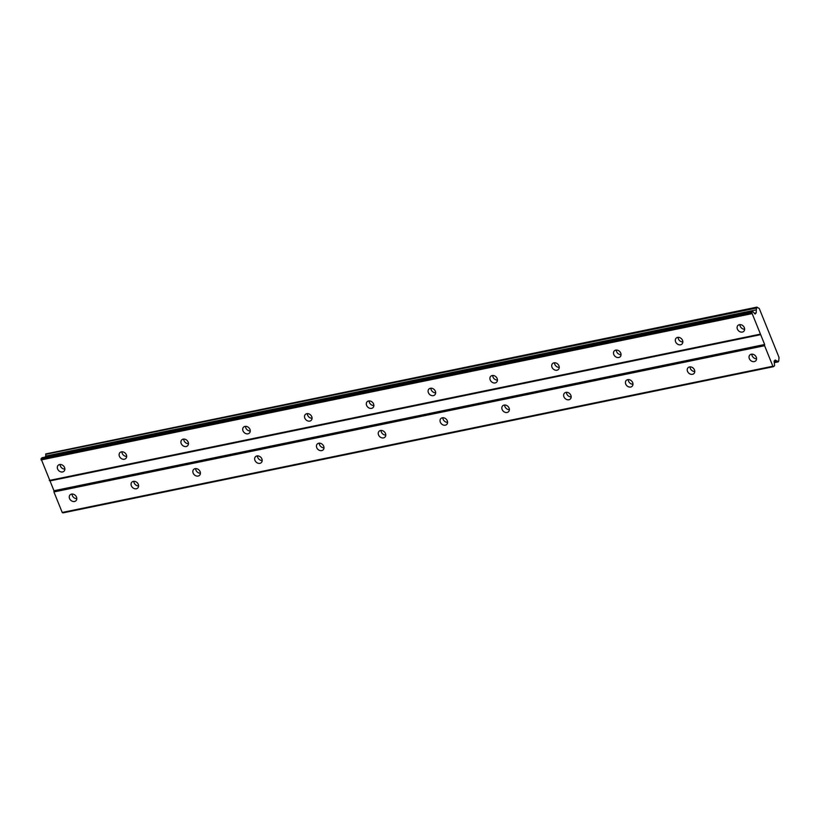 <?xml version="1.0" encoding="UTF-8"?>
<svg xmlns="http://www.w3.org/2000/svg" width="820" height="820" viewBox="0 0 820 820"><rect width="100%" height="100%" fill="white"/><g stroke="black" fill="none" stroke-linecap="round" stroke-linejoin="round"><path stroke-width="1.23" d="M754.287 361.61A4.151 3.352 -135.8 0 0 755.774 360.81A4.151 3.352 -135.8 0 0 755.794 356.31A4.151 3.352 -135.8 0 0 751.304 354.219A4.151 3.352 -135.8 0 0 749.818 355.019A4.151 3.352 -135.8 0 0 749.798 359.519A4.151 3.352 -135.8 0 0 754.287 361.61M74.517 501.481A4.151 3.352 -135.8 0 0 76.004 500.692A4.151 3.352 -135.8 0 0 76.024 496.182A4.151 3.352 -135.8 0 0 71.535 494.101A4.151 3.352 -135.8 0 0 70.049 494.901A4.151 3.352 -135.8 0 0 70.028 499.4A4.151 3.352 -135.8 0 0 74.517 501.481M136.315 488.771A4.151 3.352 -135.8 0 0 137.801 487.972A4.151 3.352 -135.8 0 0 137.821 483.472A4.151 3.352 -135.8 0 0 133.332 481.381A4.151 3.352 -135.8 0 0 131.846 482.18A4.151 3.352 -135.8 0 0 131.825 486.68A4.151 3.352 -135.8 0 0 136.315 488.771M198.112 476.051A4.151 3.352 -135.8 0 0 199.598 475.262A4.151 3.352 -135.8 0 0 199.619 470.752A4.151 3.352 -135.8 0 0 195.129 468.671A4.151 3.352 -135.8 0 0 193.643 469.46A4.151 3.352 -135.8 0 0 193.623 473.97A4.151 3.352 -135.8 0 0 198.112 476.051M259.909 463.341A4.151 3.352 -135.8 0 0 261.395 462.541A4.151 3.352 -135.8 0 0 261.416 458.042A4.151 3.352 -135.8 0 0 256.926 455.951A4.151 3.352 -135.8 0 0 255.44 456.75A4.151 3.352 -135.8 0 0 255.42 461.25A4.151 3.352 -135.8 0 0 259.909 463.341M321.707 450.621A4.151 3.352 -135.8 0 0 323.193 449.821A4.151 3.352 -135.8 0 0 323.213 445.321A4.151 3.352 -135.8 0 0 318.724 443.241A4.151 3.352 -135.8 0 0 317.237 444.03A4.151 3.352 -135.8 0 0 317.217 448.54A4.151 3.352 -135.8 0 0 321.707 450.621M383.504 437.9A4.151 3.352 -135.8 0 0 384.99 437.111A4.151 3.352 -135.8 0 0 385.01 432.601A4.151 3.352 -135.8 0 0 380.521 430.52A4.151 3.352 -135.8 0 0 379.035 431.32A4.151 3.352 -135.8 0 0 379.014 435.82A4.151 3.352 -135.8 0 0 383.504 437.9M445.301 425.19A4.151 3.352 -135.8 0 0 446.787 424.391A4.151 3.352 -135.8 0 0 446.808 419.891A4.151 3.352 -135.8 0 0 442.318 417.8A4.151 3.352 -135.8 0 0 440.832 418.6A4.151 3.352 -135.8 0 0 440.811 423.099A4.151 3.352 -135.8 0 0 445.301 425.19M507.098 412.47A4.151 3.352 -135.8 0 0 508.584 411.671A4.151 3.352 -135.8 0 0 508.605 407.171A4.151 3.352 -135.8 0 0 504.115 405.09A4.151 3.352 -135.8 0 0 502.629 405.88A4.151 3.352 -135.8 0 0 502.609 410.389A4.151 3.352 -135.8 0 0 507.098 412.47M568.895 399.76A4.151 3.352 -135.8 0 0 570.382 398.961A4.151 3.352 -135.8 0 0 570.402 394.461A4.151 3.352 -135.8 0 0 565.913 392.37A4.151 3.352 -135.8 0 0 564.426 393.169A4.151 3.352 -135.8 0 0 564.406 397.669A4.151 3.352 -135.8 0 0 568.895 399.76M630.693 387.04A4.151 3.352 -135.8 0 0 632.179 386.24A4.151 3.352 -135.8 0 0 632.199 381.741A4.151 3.352 -135.8 0 0 627.71 379.66A4.151 3.352 -135.8 0 0 626.224 380.449A4.151 3.352 -135.8 0 0 626.203 384.959A4.151 3.352 -135.8 0 0 630.693 387.04M692.49 374.32A4.151 3.352 -135.8 0 0 693.976 373.53A4.151 3.352 -135.8 0 0 693.997 369.02A4.151 3.352 -135.8 0 0 689.507 366.94A4.151 3.352 -135.8 0 0 688.021 367.739A4.151 3.352 -135.8 0 0 688 372.239A4.151 3.352 -135.8 0 0 692.49 374.32M742.356 332.069A4.151 3.352 -135.8 0 0 743.832 331.27A4.151 3.352 -135.8 0 0 743.863 326.77A4.151 3.352 -135.8 0 0 739.373 324.689A4.151 3.352 -135.8 0 0 737.887 325.478A4.151 3.352 -135.8 0 0 737.867 329.988A4.151 3.352 -135.8 0 0 742.356 332.069M62.586 471.951A4.151 3.352 -135.8 0 0 64.062 471.151A4.151 3.352 -135.8 0 0 64.093 466.652A4.151 3.352 -135.8 0 0 59.593 464.561A4.151 3.352 -135.8 0 0 58.117 465.36A4.151 3.352 -135.8 0 0 58.087 469.86A4.151 3.352 -135.8 0 0 62.586 471.951M124.384 459.231A4.151 3.352 -135.8 0 0 125.86 458.441A4.151 3.352 -135.8 0 0 125.89 453.931A4.151 3.352 -135.8 0 0 121.391 451.851A4.151 3.352 -135.8 0 0 119.915 452.64A4.151 3.352 -135.8 0 0 119.884 457.15A4.151 3.352 -135.8 0 0 124.384 459.231M186.181 446.521A4.151 3.352 -135.8 0 0 187.657 445.721A4.151 3.352 -135.8 0 0 187.688 441.221A4.151 3.352 -135.8 0 0 183.188 439.13A4.151 3.352 -135.8 0 0 181.712 439.93A4.151 3.352 -135.8 0 0 181.681 444.43A4.151 3.352 -135.8 0 0 186.181 446.521M247.978 433.8A4.151 3.352 -135.8 0 0 249.454 433.001A4.151 3.352 -135.8 0 0 249.485 428.501A4.151 3.352 -135.8 0 0 244.995 426.42A4.151 3.352 -135.8 0 0 243.509 427.21A4.151 3.352 -135.8 0 0 243.478 431.72A4.151 3.352 -135.8 0 0 247.978 433.8M309.776 421.08A4.151 3.352 -135.8 0 0 311.252 420.291A4.151 3.352 -135.8 0 0 311.282 415.781A4.151 3.352 -135.8 0 0 306.793 413.7A4.151 3.352 -135.8 0 0 305.306 414.5A4.151 3.352 -135.8 0 0 305.286 418.999A4.151 3.352 -135.8 0 0 309.776 421.08M371.573 408.37A4.151 3.352 -135.8 0 0 373.049 407.571A4.151 3.352 -135.8 0 0 373.079 403.071A4.151 3.352 -135.8 0 0 368.59 400.98A4.151 3.352 -135.8 0 0 367.104 401.779A4.151 3.352 -135.8 0 0 367.083 406.279A4.151 3.352 -135.8 0 0 371.573 408.37M433.37 395.65A4.151 3.352 -135.8 0 0 434.846 394.851A4.151 3.352 -135.8 0 0 434.877 390.351A4.151 3.352 -135.8 0 0 430.387 388.27A4.151 3.352 -135.8 0 0 428.901 389.059A4.151 3.352 -135.8 0 0 428.88 393.569A4.151 3.352 -135.8 0 0 433.37 395.65M495.167 382.94A4.151 3.352 -135.8 0 0 496.643 382.14A4.151 3.352 -135.8 0 0 496.674 377.641A4.151 3.352 -135.8 0 0 492.184 375.55A4.151 3.352 -135.8 0 0 490.698 376.349A4.151 3.352 -135.8 0 0 490.678 380.849A4.151 3.352 -135.8 0 0 495.167 382.94M556.964 370.22A4.151 3.352 -135.8 0 0 558.441 369.42A4.151 3.352 -135.8 0 0 558.471 364.92A4.151 3.352 -135.8 0 0 553.982 362.829A4.151 3.352 -135.8 0 0 552.495 363.629A4.151 3.352 -135.8 0 0 552.475 368.129A4.151 3.352 -135.8 0 0 556.964 370.22M618.762 357.499A4.151 3.352 -135.8 0 0 620.238 356.71A4.151 3.352 -135.8 0 0 620.268 352.2A4.151 3.352 -135.8 0 0 615.779 350.119A4.151 3.352 -135.8 0 0 614.293 350.919A4.151 3.352 -135.8 0 0 614.272 355.419A4.151 3.352 -135.8 0 0 618.762 357.499M680.559 344.789A4.151 3.352 -135.8 0 0 682.035 343.99A4.151 3.352 -135.8 0 0 682.066 339.49A4.151 3.352 -135.8 0 0 677.576 337.399A4.151 3.352 -135.8 0 0 676.09 338.199A4.151 3.352 -135.8 0 0 676.069 342.698A4.151 3.352 -135.8 0 0 680.559 344.789M53.925 491.949L764.599 345.712L772.881 366.222L62.217 512.459L53.925 491.949L53.976 490.739L764.65 344.502L751.714 312.502L41.051 458.739L42.035 457.724L752.709 311.477L755.076 314.039L756.173 312.922L756.296 309.857A1.917 0.994 -101.6 0 0 756.368 308.094L756.962 307.111L45.715 453.942L756.378 307.705M772.881 366.222L773.598 366.653L774.592 365.628L774.111 361.128L775.197 360.011L776.991 361.097A1.917 0.994 -101.6 0 1 777.063 361.077A1.917 0.994 -101.6 0 1 778.026 361.722L778.856 360.872A1.917 0.994 -101.6 0 1 778.928 359.109L779 357.335L771.456 338.66L759.269 308.505L758.223 307.869A1.917 0.994 -101.6 0 1 758.162 307.889A1.917 0.994 -101.6 0 1 757.198 307.254L756.962 307.111M752.709 311.477L751.714 312.502M764.599 345.712L764.65 344.502M773.598 366.653L62.925 512.889L62.217 512.459M53.976 490.739L41.051 458.739M45.592 456.986L45.623 456.094A1.917 0.994 78.4 0 0 45.694 454.331L45.715 453.942M751.827 354.158A4.151 3.352 -135.8 0 0 756.573 358.77M72.057 494.04A4.151 3.352 -135.8 0 0 76.803 498.652M133.855 481.319A4.151 3.352 -135.8 0 0 138.6 485.932M195.652 468.599A4.151 3.352 -135.8 0 0 200.398 473.222M257.449 455.889A4.151 3.352 -135.8 0 0 262.195 460.502M319.246 443.169A4.151 3.352 -135.8 0 0 323.992 447.792M381.044 430.459A4.151 3.352 -135.8 0 0 385.789 435.071M442.841 417.739A4.151 3.352 -135.8 0 0 447.587 422.351M504.638 405.018A4.151 3.352 -135.8 0 0 509.384 409.641M566.435 392.308A4.151 3.352 -135.8 0 0 571.181 396.921M628.233 379.588A4.151 3.352 -135.8 0 0 632.978 384.211M690.03 366.878A4.151 3.352 -135.8 0 0 694.776 371.491M45.623 456.094L756.296 309.857M756.173 312.922L754.38 313.291M41 459.948L751.673 313.712M759.955 334.222L49.292 480.458M49.999 480.889L760.673 334.652M776.991 361.097L774.162 361.681M45.694 454.331L756.368 308.094M739.896 324.617A4.151 3.352 -135.8 0 0 744.642 329.24M60.126 464.499A4.151 3.352 -135.8 0 0 64.872 469.112M121.924 451.779A4.151 3.352 -135.8 0 0 126.669 456.402M183.721 439.069A4.151 3.352 -135.8 0 0 188.467 443.681M245.518 426.349A4.151 3.352 -135.8 0 0 250.264 430.971M307.315 413.639A4.151 3.352 -135.8 0 0 312.061 418.251M369.113 400.918A4.151 3.352 -135.8 0 0 373.858 405.531M430.91 388.198A4.151 3.352 -135.8 0 0 435.656 392.821M492.707 375.488A4.151 3.352 -135.8 0 0 497.453 380.101M554.505 362.768A4.151 3.352 -135.8 0 0 559.25 367.391M616.302 350.058A4.151 3.352 -135.8 0 0 621.047 354.67M678.099 337.338A4.151 3.352 -135.8 0 0 682.845 341.95M778.026 361.722L774.254 362.502M778.262 361.856L774.275 362.676"/></g></svg>

